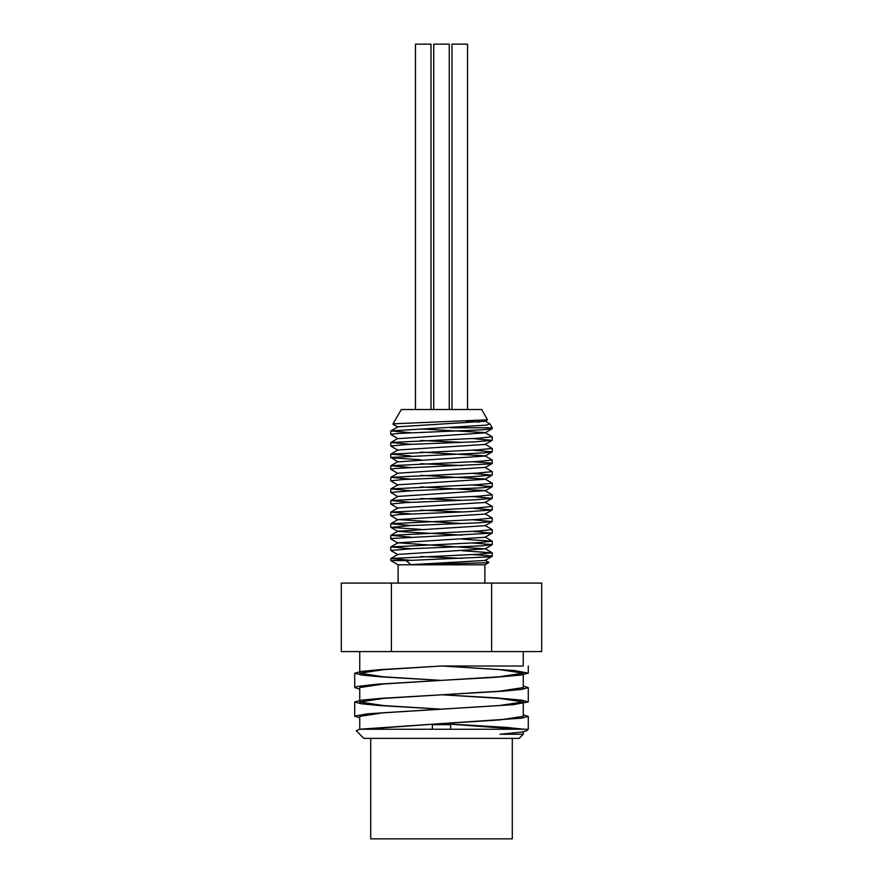<?xml version="1.0" encoding="UTF-8"?>
<svg xmlns="http://www.w3.org/2000/svg" width="883" height="883" viewBox="0 0 883 883"><rect width="100%" height="100%" fill="white"/><g stroke="black" fill="none" stroke-linecap="round" stroke-linejoin="round"><path stroke-width="1.32" d="M485.032 420.992L490.021 423.95L486.036 425.164L390.86 430.915L410.794 432.736M420.672 428.917L485.021 432.593L492.239 436.831L477.935 438.255L390.849 442.515L410.794 444.337M485.021 444.193L492.239 448.432L477.946 449.855L390.86 454.116L410.794 455.937M420.672 452.118L485.032 455.805L492.25 460.032L477.946 461.456L390.86 465.716L410.783 467.537M390.86 477.317L397.979 473.2L485.021 467.394L492.239 471.632L477.935 473.056L390.86 477.317L410.794 479.138M420.672 475.319L485.032 478.994L492.25 483.233L477.946 484.657L390.86 488.917L410.794 490.738M420.672 486.919L485.021 490.606L492.239 494.833L477.935 496.257L390.849 500.518L410.794 502.339M485.021 502.195L492.239 506.434L477.946 507.857L390.86 512.118L410.794 513.939M485.021 513.807L492.25 518.034L477.946 519.458L390.86 523.718L410.783 525.54M485.021 525.396L492.239 529.634L477.935 531.058L390.86 535.319L410.794 537.14M462.339 539.116L492.25 541.235L477.946 542.659L390.86 546.919L410.794 548.74M462.328 550.716L492.239 552.835L477.935 554.259L390.849 558.52L410.794 560.341M485.021 560.208L488.895 562.438L485.484 562.824L410.97 564.667L406.003 560.573L489.16 556.886L491.688 555.97L472.206 554.535M397.979 427.063L392.968 424.16L394.116 423.785L487.526 419.811L485.021 421.268L397.979 426.798L390.86 430.915M492.14 428.752L485.021 432.869L397.968 438.663L390.75 434.436L397.118 433.498L482.184 429.811L492.14 428.752L487.173 427.802M420.661 440.518L462.328 442.35M397.979 450.264L390.761 446.036L406.312 444.546L475.341 441.787L492.14 440.352L485.021 444.469L397.979 449.999L390.86 454.116M492.151 451.953L485.032 456.07L397.979 461.864L391.037 457.438L484.955 452.836L492.25 451.831L472.206 450.131M420.661 463.718L462.328 465.551M397.979 485.065L390.761 480.838L402.758 479.535L471.301 476.776L492.14 475.153L485.021 479.27L397.979 484.8L390.86 488.917M485.021 490.606L397.968 496.401L390.849 500.518M420.661 498.52L462.328 500.352M397.979 508.277L390.761 504.038L406.147 502.559L475.175 499.8L492.14 498.354L485.021 502.471L397.979 508.001L390.86 512.118M420.672 510.12L462.339 511.952M397.979 519.866L390.761 515.639L399.613 514.524L466.941 511.765L492.151 509.955L485.032 514.072L397.979 519.601L462.328 523.553M420.661 529.359L391.003 527.416L409.889 525.584L478.729 522.813L492.14 521.555L485.021 525.672L397.979 531.202L390.86 535.319M390.86 527.35L397.979 531.478L462.339 535.153M397.979 543.078L390.86 538.95L391.754 538.475L492.14 533.155L485.021 537.272L397.979 542.802L485.021 548.873L397.968 554.403L390.849 558.52M420.661 556.522L462.328 558.354M492.14 556.356L485.021 560.473L410.97 564.667M466.169 421.125L479.016 422.118M397.968 554.667L390.75 550.44L413.917 548.597L481.93 545.837L492.239 544.634L472.217 542.935M492.14 533.155L472.206 531.334M492.14 521.555L472.206 519.734M492.151 509.955L472.217 508.133M492.14 498.354L472.206 496.533M397.968 496.665L390.75 492.427L414.105 490.584L482.052 487.824L492.239 486.632L472.217 484.933M492.14 475.153L472.206 473.332M397.979 473.465L390.761 469.237L394.833 468.487L490.738 463.884L492.239 463.432L490.606 462.968L472.206 461.732M420.672 459.756L390.86 457.747M492.14 440.352L472.206 438.531M487.526 419.811L481.699 409.524L401.301 409.524L392.913 424.072M398.112 583.089L398.112 564.811L390.761 560.573L406.003 560.573M450.584 427.802L492.239 427.802L492.239 428.63M398.112 564.811L484.888 564.811L488.895 562.504M370.705 738.376L370.705 838.85L512.295 838.85L512.295 738.376M359.524 729.237L356.257 730.771L363.862 738.376L519.138 738.376L523.255 734.259L500.021 734.259L522.35 731.985L526.787 730.716L528.277 729.237L359.524 729.237L441.5 723.574L364.271 729.237M523.255 651.588L523.255 666.025L441.5 666.025L383.697 669.623L359.745 673.221L383.542 676.808L441.081 680.385L379.988 676.808L361.279 675.009L354.723 673.221L354.723 687.559L357.052 686.499L376.776 684.226L441.5 680.363L383.686 683.961L359.756 687.559L359.745 700.429M523.255 674.744L523.255 687.603L499.314 691.201L383.697 698.398L359.745 701.996L383.542 705.572L441.081 709.159L379.988 705.583L361.29 703.784L354.723 701.996L354.723 716.279M523.255 716.334L499.303 719.976L441.5 723.574L521.676 718.177L528.277 716.378L523.255 714.811M523.255 666.025L441.5 666.025L380.143 669.623L361.335 671.422L354.723 673.221M523.255 686.036L528.266 687.603L521.676 689.402L502.869 691.201L380.143 698.398L361.324 700.197L354.723 701.996M442.317 666.025L499.59 669.601L523.255 673.177L499.303 676.775L441.5 680.363L493.906 677.393L520.529 675.12L528.277 673.177L514.679 670.572L442.361 666.025M359.745 717.901L354.867 716.069L367.769 713.795L513.155 704.689L528.277 701.952L521.632 700.142L496.08 697.868L441.93 694.778L499.458 698.365L523.255 701.952L499.303 705.539L383.697 712.736L359.745 716.378M523.762 729.237L506.908 727.437L441.93 723.552L518.994 729.237M359.745 689.126L354.734 687.559M467.537 409.524L467.537 44.15L452.008 44.15L452.008 409.524M449.259 409.524L449.259 44.15L433.741 44.15L433.741 409.524M430.992 409.524L430.992 44.15L415.463 44.15L415.463 409.524M450.639 729.237L450.639 724.667L432.361 724.667L432.361 729.237M391.401 583.089L341.302 583.089L341.302 651.588L541.698 651.588L541.698 583.089L391.401 583.089L391.401 651.588M491.599 651.588L491.599 583.089M390.849 442.515L397.968 438.398M390.86 465.716L397.979 461.599M390.86 523.718L397.979 519.601M492.151 541.124L485.032 537.007M390.86 546.919L397.979 542.802M492.14 552.725L485.021 548.608M485.021 467.67L492.14 463.553M485.021 490.871L492.14 486.754M485.021 548.873L492.14 544.756M492.239 556.235L492.239 552.835M492.239 544.634L492.239 541.257M492.239 533.034L492.239 529.634M492.239 521.434L492.239 518.056M492.239 509.833L492.239 506.434M492.239 498.233L492.239 494.833M492.239 486.632L492.239 483.255M492.239 475.032L492.239 471.632M492.239 463.432L492.239 460.054M492.239 451.831L492.239 448.432M492.239 440.231L492.239 436.831M390.761 560.573L390.761 558.641M390.761 550.418L390.761 547.041M390.761 538.84L390.761 535.44M390.761 527.239L390.761 523.84M390.761 515.639L390.761 512.239M390.761 504.038L390.761 500.639M390.761 492.438L390.761 489.039M390.761 480.838L390.761 477.438M390.761 469.226L390.761 465.838M390.761 457.637L390.761 454.237M390.761 446.036L390.761 442.637M390.761 434.436L390.761 431.025M359.745 651.588L359.745 671.654M523.255 703.508L523.255 716.378M359.745 716.334L359.745 729.203M523.255 731.83L523.255 734.259M528.277 666.025L528.277 673.177M528.277 687.603L528.277 701.952M528.277 716.422L528.277 729.237M484.888 583.089L484.888 564.811M490.032 423.972L492.239 427.802"/></g></svg>
